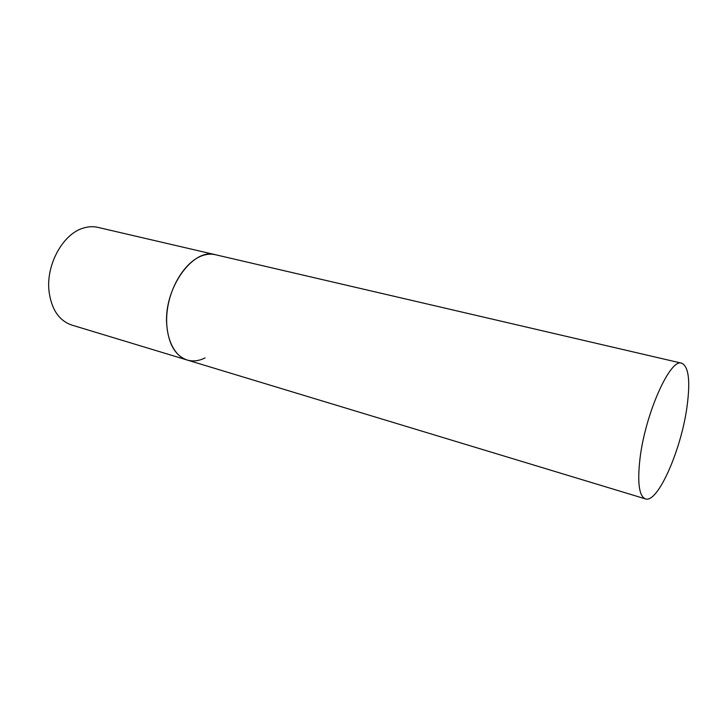 <?xml version="1.0" encoding="UTF-8"?>
<svg xmlns="http://www.w3.org/2000/svg" width="725" height="725" viewBox="0 0 725 725"><rect width="100%" height="100%" fill="white"/><g stroke="black" fill="none" stroke-linecap="round" stroke-linejoin="round"><path stroke-width="1.09" d="M205.093 357.914C198.922 360.987 192.95 361.693 187.186 360.026C172.967 355.893 164.031 334.642 167.312 310.028C170.502 285.423 185.473 262.097 201.351 256.007C206.244 254.112 210.912 253.678 215.361 254.711C193.176 247.597 163.895 287.97 166.696 324.302C168.3 343.84 175.133 355.748 187.186 360.026L71.721 325.045C58.879 320.559 51.303 309.158 48.974 290.843C46.028 264.553 63.03 233.912 83.112 228.157C88.196 226.535 93.108 226.273 97.848 227.369L681.727 363.207C670.326 357.806 645.159 413.821 639.967 458.807C637.275 482.841 639.088 496.199 645.422 498.882C657.765 503.657 681.391 449.464 687.064 406.335C690.454 380.861 688.668 366.487 681.727 363.207M187.186 360.026L645.422 498.882"/></g></svg>
